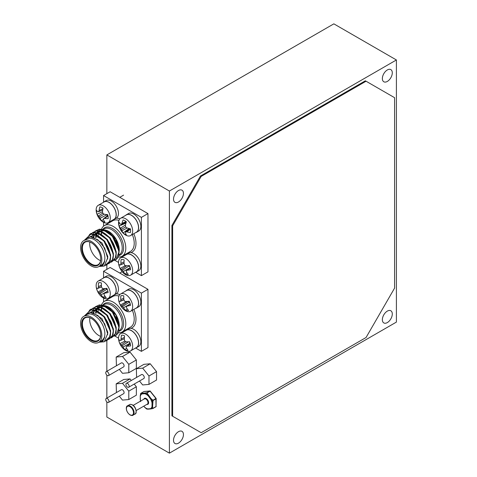 <?xml version="1.0" encoding="UTF-8"?>
<svg xmlns="http://www.w3.org/2000/svg" width="477" height="477" viewBox="0 0 477 477"><rect width="100%" height="100%" fill="white"/><g stroke="black" fill="none" stroke-linecap="round" stroke-linejoin="round"><path stroke-width="0.72" d="M178.481 431.691A7.024 4.054 120 0 0 173.896 437.874A7.024 4.054 120 0 0 174.97 443.503A7.024 4.054 120 0 0 178.481 443.157A7.024 4.054 120 0 0 183.067 436.968A7.024 4.054 120 0 0 181.993 431.339A7.024 4.054 120 0 0 178.481 431.691M387.33 311.111A7.024 4.054 120 0 0 382.739 317.3A7.024 4.054 120 0 0 383.818 322.929A7.024 4.054 120 0 0 387.33 322.577A7.024 4.054 120 0 0 391.915 316.394A7.024 4.054 120 0 0 390.836 310.765A7.024 4.054 120 0 0 387.33 311.111M387.33 69.958A7.024 4.054 120 0 0 382.739 76.147A7.024 4.054 120 0 0 383.818 81.776A7.024 4.054 120 0 0 387.33 81.424A7.024 4.054 120 0 0 391.915 75.235A7.024 4.054 120 0 0 390.836 69.612A7.024 4.054 120 0 0 387.33 69.958M178.481 190.532A7.024 4.054 120 0 0 173.896 196.721A7.024 4.054 120 0 0 174.97 202.349A7.024 4.054 120 0 0 178.481 202.004A7.024 4.054 120 0 0 183.067 195.814A7.024 4.054 120 0 0 181.993 190.186A7.024 4.054 120 0 0 178.481 190.532M396.405 322.088L396.405 59.965L169.401 191.027L169.401 453.15L396.405 322.088M396.405 59.965L333.852 23.85L106.848 154.912L106.848 193.644M106.848 265.045L106.848 269.374M106.848 340.769L106.848 371.297M106.848 375.119L106.848 398.086M106.848 401.914L106.848 417.035L169.401 453.15M106.848 154.912L169.401 191.027M152.968 408.467L155.955 406.756L152.92 408.509A0.429 0.429 0 0 1 152.795 408.556L150.881 408.92A0.429 0.429 0 0 1 150.845 408.926A0.429 0.34 84.9 0 0 150.863 408.926A0.429 0.34 84.9 0 1 150.505 408.676A0.429 0.352 59 0 0 150.654 408.837L152.574 408.455A0.429 0.304 -16.3 0 0 153.01 408.312L156.045 406.559L155.896 398.42L150.082 391.188L146.63 393.131L144.698 393.477L144.847 393.126A0.429 0.34 84.9 0 0 144.692 393.692A0.429 0.298 105.7 0 1 144.698 393.477A8.747 5.05 60 0 1 146.236 394.139A8.747 5.05 60 0 1 147.781 395.254L150.505 398.915L150.959 398.528L150.505 398.915A8.532 4.925 -120 0 1 152.008 402.791L152.008 406.535A0.429 0.304 -164.3 0 0 152.199 406.642A8.747 5.05 60 0 1 150.654 408.837L152.855 408.527L152.199 406.642L152.616 406.535L152.855 408.527M156.045 406.207L156.17 398.635A0.429 0.429 0 0 0 156.074 398.367L156.045 398.808L153.01 400.561L152.616 406.535L152.008 406.535A8.532 4.925 -120 0 1 150.505 408.676L147.703 408.926A0.429 0.34 84.9 0 0 148.156 409.141L150.732 408.908M152.199 402.809L152.616 402.791L152.199 402.809L152.574 400.525L150.654 398.832A8.747 5.05 60 0 1 152.199 402.809M143.839 406.13L144.662 407.28A0.429 0.429 0 0 0 144.698 407.322L144.692 407.191A8.532 4.925 -120 0 0 147.703 408.926A0.429 0.298 105.7 0 0 147.781 409.093A0.429 0.37 91 0 0 148.019 409.177M140.798 393.382L146.892 392.804L150.959 398.528L152.855 400.173L153.01 400.561L152.574 400.525L156.074 398.367L150.261 391.134L143.965 391.528L140.924 393.286A0.429 0.394 98.8 0 0 140.685 393.662L140.715 393.525M144.698 407.322L146.624 408.992L147.781 409.093A8.747 5.05 60 0 1 146.236 408.425A8.747 5.05 60 0 1 144.698 407.31L146.624 408.992A0.429 0.394 98.8 0 0 146.827 409.081L147.995 409.177A0.429 0.429 0 0 0 148.043 409.177L150.845 408.926M143.768 406.171L144.686 407.292M150.183 391.134A0.429 0.34 84.9 0 0 149.778 391.009L146.737 392.768L147.781 395.254L148.156 395.039L147.703 395.427A8.532 4.925 -120 0 0 146.195 394.336A8.532 4.925 -120 0 0 144.692 393.692L141.89 393.942A8.532 4.925 -120 0 0 140.381 396.083A0.429 0.304 -164.3 0 1 140.28 395.928L140.298 395.785M150.231 391.223L150.261 391.134A0.429 0.429 0 0 0 149.891 390.973L144.078 391.492A0.429 0.34 84.9 0 0 143.965 391.528L140.864 393.304A0.429 0.429 0 0 0 140.661 393.585L140.262 395.85A0.429 0.429 0 0 0 140.256 395.904L140.262 395.874M140.703 401.02A8.532 4.925 -120 0 1 140.381 399.821L140.685 401.592M144.197 391.51A0.429 0.34 84.9 0 0 144.078 391.492A0.429 0.429 0 0 0 143.905 391.551L143.851 391.593M142.039 393.376A0.429 0.34 84.9 0 0 141.89 393.942A0.429 0.352 59 0 1 141.818 393.734L140.685 393.662L140.28 395.928A8.747 5.05 60 0 1 141.818 393.734A0.429 0.37 91 0 1 142.039 393.376M107.355 398.569A2.284 1.318 -120 0 0 106.21 398.456A2.284 1.318 -120 0 0 105.864 400.286A2.284 1.318 -120 0 0 107.355 402.296A2.284 1.318 -120 0 0 108.494 402.409A2.284 1.318 -120 0 0 108.845 400.585A2.284 1.318 -120 0 0 107.355 398.569M108.494 402.409L123.626 393.674A2.284 1.318 -120 0 0 123.978 391.844A2.284 1.318 -120 0 0 122.488 389.834A2.284 1.318 -120 0 0 121.349 389.721L106.21 398.456M131.306 380.473L130.054 378.923L123.746 379.483L116.179 383.854L116.424 392.559M119.322 396.16L122.488 400.102L128.796 399.541L136.362 395.171L136.362 386.764L134.198 384.074M128.796 399.541L128.796 391.134L122.488 383.287L116.179 383.854M122.488 383.287L130.054 378.923M128.796 391.134L136.362 386.764M127.532 383.425A2.284 1.318 -120 0 0 126.393 383.311A2.284 1.318 -120 0 0 126.041 385.142A2.284 1.318 -120 0 0 127.532 387.151A2.284 1.318 -120 0 0 128.671 387.264A2.284 1.318 -120 0 0 129.023 385.434A2.284 1.318 -120 0 0 127.532 383.425M128.671 387.264L143.81 378.529A2.284 1.318 -120 0 0 144.155 376.699A2.284 1.318 -120 0 0 142.665 374.689A2.284 1.318 -120 0 0 141.526 374.576L126.393 383.311M139.499 381.016L142.665 384.957L148.973 384.396L156.539 380.026L156.539 371.619L150.231 363.772L143.929 364.339L136.362 368.709L136.601 377.414M148.973 384.396L148.973 375.989L142.665 368.143L136.362 368.709M142.665 368.143L150.231 363.772M148.973 375.989L156.539 371.619M107.355 371.774A2.284 1.318 -120 0 0 106.21 371.661A2.284 1.318 -120 0 0 105.864 373.491A2.284 1.318 -120 0 0 107.355 375.5A2.284 1.318 -120 0 0 108.494 375.614A2.284 1.318 -120 0 0 108.845 373.789A2.284 1.318 -120 0 0 107.355 371.774M108.494 375.614L123.626 366.879A2.284 1.318 -120 0 0 123.978 365.048A2.284 1.318 -120 0 0 122.488 363.039A2.284 1.318 -120 0 0 121.349 362.925L106.21 371.661M119.322 369.365L122.488 373.312L128.796 372.746L136.362 368.375L136.362 359.968L130.054 352.127L123.746 352.688L116.179 357.058L116.424 365.764M128.796 372.746L128.796 364.339L122.488 356.492L116.179 357.058M122.488 356.492L130.054 352.127M128.796 364.339L136.362 359.968M135.611 232.669A10.13 5.849 -120 0 0 136.529 232.299L138.753 231.023A10.13 5.849 -120 0 0 138.753 219.325A10.13 5.849 -120 0 0 128.623 213.475L126.399 214.757A10.13 5.849 -120 0 0 125.624 215.365M136.529 232.299A10.13 5.849 -120 0 0 136.529 220.607A10.13 5.849 -120 0 0 126.399 214.757M113.216 219.736A10.13 5.849 -120 0 0 114.134 219.372L116.352 218.09A10.13 5.849 -120 0 0 116.352 206.392A10.13 5.849 -120 0 0 106.222 200.543L104.004 201.825A10.13 5.849 -120 0 0 103.229 202.439M114.134 219.372A10.13 5.849 -120 0 0 114.134 207.674A10.13 5.849 -120 0 0 104.004 201.825M103.569 202.123L103.569 195.54L141.407 217.381L141.407 275.634L135.605 272.284A10.13 5.849 -120 0 0 136.529 271.914L138.753 270.632A10.13 5.849 -120 0 0 138.753 258.933A10.13 5.849 -120 0 0 128.623 253.084L126.399 254.366A10.13 5.849 -120 0 0 125.624 254.98M136.529 271.914A10.13 5.849 -120 0 0 136.529 260.215A10.13 5.849 -120 0 0 126.399 254.366M113.216 295.46A10.13 5.849 -120 0 0 114.134 295.096L116.352 293.814A10.13 5.849 -120 0 0 116.352 282.116A10.13 5.849 -120 0 0 106.222 276.266L104.004 277.548A10.13 5.849 -120 0 0 103.229 278.163M114.134 295.096A10.13 5.849 -120 0 0 114.134 283.398A10.13 5.849 -120 0 0 104.004 277.548M135.611 308.392A10.13 5.849 -120 0 0 136.529 308.029L138.753 306.747A10.13 5.849 -120 0 0 138.753 295.048A10.13 5.849 -120 0 0 128.623 289.199L126.399 290.481A10.13 5.849 -120 0 0 125.624 291.095M136.529 308.029A10.13 5.849 -120 0 0 136.529 296.33A10.13 5.849 -120 0 0 126.399 290.481M103.569 277.847L103.569 271.264L141.407 293.111L141.407 351.358L135.605 348.007A10.13 5.849 -120 0 0 136.529 347.638L138.753 346.356A10.13 5.849 -120 0 0 138.753 334.657A10.13 5.849 -120 0 0 128.623 328.808L126.399 330.09A10.13 5.849 -120 0 0 125.624 330.704M136.529 347.638A10.13 5.849 -120 0 0 136.529 335.939A10.13 5.849 -120 0 0 126.399 330.09M126.011 221.519L121.969 223.403A15.777 9.868 -55.5 0 1 123.132 219.969A8.288 4.788 60 0 1 124.753 220.636A8.288 4.788 60 0 1 126.375 221.835A15.777 8.282 115.8 0 0 125.397 225.382A15.598 10.935 92.3 0 0 125.654 226.885A15.598 10.935 27.7 0 0 126.822 227.857A15.777 8.282 4.2 0 0 130.382 228.787A8.288 4.788 60 0 1 130.382 232.532A15.777 9.868 175.5 0 1 126.822 231.816A15.598 5.641 159.2 0 1 125.654 231.834A15.598 4.072 132.4 0 0 125.397 232.645A15.777 8.282 115.8 0 0 126.375 234.845A8.288 4.788 60 0 1 124.753 234.171A8.288 4.788 60 0 1 123.132 232.973A15.777 9.868 -55.5 0 1 121.969 230.665A15.598 12.503 -80.4 0 1 121.367 229.359A15.598 12.503 -159.6 0 1 120.538 228.191A15.777 9.868 175.5 0 1 119.119 226.026A8.288 4.788 60 0 1 118.892 224.023A8.288 4.788 60 0 1 119.119 222.282A15.777 8.282 4.2 0 0 120.538 224.232A15.598 4.072 -12.4 0 0 121.367 224.411A15.598 5.641 -39.2 0 1 121.969 223.403M126.208 222.312L121.367 224.411M129.887 228.686L125.654 231.834M130.477 229.258L126.822 231.816M129.076 228.507A6.219 3.589 -120 0 0 129.583 228.918M125.856 222.467A6.219 3.589 -120 0 0 125.964 223.111L119.119 226.026M125.487 224.935L120.538 228.191M125.654 226.885L121.367 229.359M127.258 228L121.969 230.665M129.07 228.501L123.132 232.973M132.666 230.993A9.987 5.766 60 0 1 130.597 235.56A9.987 5.766 60 0 1 125.606 235.066A9.987 5.766 60 0 1 123.746 233.706A15.813 15.813 0 0 1 118.791 225.126A9.987 5.766 60 0 1 118.54 222.837A9.987 5.766 60 0 1 120.609 218.263A9.987 5.766 60 0 1 125.606 218.758A9.987 5.766 60 0 1 132.666 230.993M130.597 235.56L136.458 232.18A9.987 5.766 -120 0 0 138.527 227.607A9.987 5.766 -120 0 0 134.168 217.554A9.987 5.766 -120 0 0 126.471 214.877L120.609 218.263M102.937 208.717L99.091 210.56A15.777 11.192 -64.1 0 1 99.86 206.911A8.288 4.788 60 0 1 101.422 207.256A8.288 4.788 60 0 1 103.062 208.163A15.777 9.606 107.4 0 0 102.477 211.883A15.598 11.555 80.1 0 0 102.889 213.38A15.598 10.017 17 0 0 104.117 214.197A15.777 6.726 -3.2 0 0 107.659 214.656A8.288 4.788 60 0 1 108.172 218.651A15.777 8.312 168.2 0 1 104.66 218.418A15.598 3.721 153.7 0 1 103.569 218.663A15.598 5.867 126.3 0 0 103.473 219.629A15.777 9.606 107.4 0 0 104.845 222.038A8.288 4.788 60 0 1 103.282 221.692A8.288 4.788 60 0 1 101.649 220.785A15.777 11.192 -64.1 0 1 100.087 218.299A15.598 13.129 -94.7 0 1 99.335 216.999A15.598 11.585 -171.3 0 1 98.453 215.986A15.777 8.312 168.2 0 1 97.052 214.292A8.288 4.788 60 0 1 96.569 212.205A8.288 4.788 60 0 1 96.533 210.297A15.777 6.726 -3.2 0 0 97.91 211.764A15.598 2.152 -18.1 0 0 98.656 211.722A15.598 7.435 -45.2 0 1 99.091 210.56M102.704 209.958L98.656 211.722M107.891 215.449L103.569 218.663M108.023 216.021L104.66 218.418M107.164 214.62L107.325 215.872M102.788 213.052L98.453 215.986M102.489 211.705L97.052 214.292M104.064 214.167L99.335 216.999M107.152 214.62L100.087 218.299M103.497 219.271L101.649 220.785M110.181 216.713A9.987 5.766 60 0 1 108.201 222.634A9.987 5.766 60 0 1 104.326 222.681A9.987 5.766 60 0 1 101.351 220.779A15.813 15.813 0 0 1 96.396 212.193A9.987 5.766 60 0 1 96.235 211.251A9.987 5.766 60 0 1 98.214 205.331A9.987 5.766 60 0 1 102.09 205.283A9.987 5.766 60 0 1 110.181 216.713M108.201 222.634L114.063 219.247A9.987 5.766 -120 0 0 116.042 213.332A9.987 5.766 -120 0 0 111.242 204.096A9.987 5.766 -120 0 0 104.075 201.95L98.214 205.331M124.056 261.837L120.925 263.405A15.777 12.587 -79.4 0 1 121.158 259.595A8.288 4.788 60 0 1 121.468 259.512A8.288 4.788 60 0 1 122.577 259.476A8.288 4.788 60 0 1 124.163 259.941A15.777 11.001 93.2 0 0 124.109 263.775A15.598 11.901 61.1 0 0 124.706 265.206A15.598 8.294 4.8 0 0 125.964 265.767A15.777 4.263 -12 0 0 129.38 265.534A8.288 4.788 60 0 1 130.585 269.708A15.777 5.849 159.6 0 1 127.234 270.179A15.598 0.942 146.3 0 1 126.298 270.721A15.598 8.073 116.5 0 0 126.441 271.86A15.777 11.001 93.2 0 0 128.349 274.436A8.288 4.788 60 0 1 126.93 274.555A8.288 4.788 60 0 1 125.338 274.09A15.777 12.587 -79.4 0 1 123.257 271.491A15.598 13.469 -118.6 0 1 122.315 270.256A15.598 9.868 176.1 0 1 121.396 269.499A15.777 5.849 159.6 0 1 120.121 268.497A8.288 4.788 60 0 1 119.31 266.387A8.288 4.788 60 0 1 118.922 264.324A15.777 4.263 -12 0 0 120.126 265.093A15.598 0.626 -25.5 0 1 120.723 264.741A15.598 9.641 -54.9 0 1 120.925 263.405M121.784 259.464L121.158 259.595M124.074 263.25L120.723 264.741M124.08 263.346L120.126 265.093M130.245 267.824L126.298 270.721M130.281 267.961L127.234 270.179M128.814 265.594L130.096 267.329M126.781 265.737L121.396 269.499M125.463 265.552L120.121 268.497M129.267 265.862L122.315 270.256M130.203 267.675L123.257 271.491M126.924 272.647L125.338 274.09M132.165 267.281A9.987 5.766 60 0 1 130.597 275.175A9.987 5.766 60 0 1 128.224 275.611A9.987 5.766 60 0 1 123.746 273.321A15.813 15.813 0 0 1 118.791 264.735A9.987 5.766 60 0 1 120.609 257.872A9.987 5.766 60 0 1 122.983 257.437A9.987 5.766 60 0 1 132.165 267.281M130.597 275.175L136.458 271.789A9.987 5.766 -120 0 0 138.026 263.9A9.987 5.766 -120 0 0 126.471 254.491L120.609 257.872M119.047 265.767A9.987 5.766 60 0 1 118.791 264.735M101.404 285.174L98.405 286.701A15.777 12.843 -83.9 0 1 98.512 282.873A8.288 4.788 60 0 1 99.067 282.7A8.288 4.788 60 0 1 99.884 282.634A8.288 4.788 60 0 1 101.452 282.992A15.777 11.257 89.2 0 0 101.512 286.826L97.713 288.49A15.598 1.318 -27.3 0 1 98.268 288.066A15.598 10.124 -57.6 0 1 98.405 286.701M99.651 282.634L98.512 282.873M101.494 286.623L98.268 288.066M103.885 288.68L97.928 292.079A8.288 4.788 60 0 1 97.04 289.98A8.288 4.788 60 0 1 96.563 287.899A15.777 3.613 -14 0 0 97.713 288.49M101.512 286.826A15.598 11.889 56.3 0 0 102.156 288.227A15.598 7.799 2.1 0 0 103.414 288.722A15.777 3.613 -14 0 0 106.782 288.317A8.288 4.788 60 0 1 108.148 292.502A15.777 5.199 157.7 0 1 104.857 293.146L103.962 293.76A15.598 8.556 113.7 0 0 104.159 294.935A15.777 11.257 89.2 0 0 106.198 297.529A8.288 4.788 60 0 1 104.821 297.761A8.288 4.788 60 0 1 103.259 297.409A15.777 12.843 -83.9 0 1 101.052 294.81A15.598 13.457 -124.8 0 1 100.075 293.599A15.598 9.373 173.4 0 1 99.156 292.914A15.777 5.199 157.7 0 1 97.928 292.079M107.826 290.934L103.962 293.76M107.838 290.97L104.857 293.146M105.673 288.478L106.991 289.169L107.569 290.123M105.399 288.513L99.156 292.914M106.991 289.169L100.075 293.599M107.23 291.369L101.052 294.81M104.839 295.943L103.259 297.409M109.615 289.968A9.987 5.766 60 0 1 108.201 298.358A9.987 5.766 60 0 1 106.18 298.823A9.987 5.766 60 0 1 101.351 296.503A15.813 15.813 0 0 1 96.396 287.917A9.987 5.766 60 0 1 98.214 281.054A9.987 5.766 60 0 1 100.236 280.595A9.987 5.766 60 0 1 109.615 289.968M108.201 298.358L114.063 294.971A9.987 5.766 -120 0 0 115.476 286.588A9.987 5.766 -120 0 0 104.075 277.674L98.214 281.054M123.764 298.137L120.782 299.651A15.777 12.885 -84.7 0 1 120.866 295.818A8.288 4.788 60 0 1 121.468 295.627A8.288 4.788 60 0 1 122.231 295.567A8.288 4.788 60 0 1 123.793 295.901A15.777 11.299 88.5 0 0 123.877 299.735A15.598 11.883 55.4 0 0 124.527 301.13A15.598 7.71 1.7 0 0 125.779 301.613A15.777 3.5 -14.3 0 0 129.142 301.178A8.288 4.788 60 0 1 130.531 305.363A15.777 5.086 157.4 0 1 127.258 306.037L126.369 306.669A15.598 8.64 113.2 0 0 126.578 307.85A15.777 11.299 88.5 0 0 128.635 310.444A8.288 4.788 60 0 1 127.27 310.694A8.288 4.788 60 0 1 125.713 310.36A15.777 12.885 -84.7 0 1 123.483 307.76A15.598 13.451 -125.8 0 1 122.5 306.562A15.598 9.278 173 0 1 121.581 305.882A15.777 5.086 157.4 0 1 120.365 305.083A8.288 4.788 60 0 1 119.459 302.984A8.288 4.788 60 0 1 118.97 300.898A15.777 3.5 -14.3 0 0 120.109 301.458A15.598 1.443 -27.6 0 1 120.657 301.029A15.598 10.208 -58.1 0 1 120.782 299.651M122.094 295.561L120.866 295.818M123.859 299.586L120.657 301.029M123.901 299.789L120.109 301.458M130.221 303.855L126.369 306.669M130.227 303.873L127.258 306.037M127.836 301.375L129.41 302.126L129.947 302.996M127.967 301.381L121.581 305.882M126.87 301.351L120.365 305.083M129.41 302.126L122.5 306.562M129.339 304.499L123.483 307.76M127.293 308.887L125.713 310.36M131.98 302.812A9.987 5.766 60 0 1 130.597 311.29A9.987 5.766 60 0 1 128.641 311.755A9.987 5.766 60 0 1 123.746 309.436A15.813 15.813 0 0 1 118.791 300.85A9.987 5.766 60 0 1 120.609 293.987A9.987 5.766 60 0 1 122.571 293.522A9.987 5.766 60 0 1 131.98 302.812M130.597 311.29L136.458 307.903A9.987 5.766 -120 0 0 137.841 299.431A9.987 5.766 -120 0 0 126.471 290.606L120.609 293.987M124.414 337.37L121.092 339.01A15.777 12.205 -74 0 1 121.492 335.236A8.288 4.788 60 0 1 122.965 335.265A8.288 4.788 60 0 1 124.575 335.874A15.777 10.613 98 0 0 124.354 339.69A15.598 11.859 67.3 0 0 124.896 341.144A15.598 8.896 8.4 0 0 126.149 341.794A15.777 5.08 -9.3 0 0 129.619 341.788A8.288 4.788 60 0 1 130.609 345.92A15.777 6.666 162.2 0 1 127.198 346.165A15.598 1.83 148.6 0 1 126.208 346.618A15.598 7.417 119.8 0 0 126.274 347.709A15.777 10.613 98 0 0 128.015 350.249A8.288 4.788 60 0 1 126.542 350.219A8.288 4.788 60 0 1 124.926 349.605A15.777 12.205 -74 0 1 123.006 347.029A15.598 13.428 -110.7 0 1 122.124 345.765A15.598 10.464 179.7 0 1 121.212 344.925A15.777 6.666 162.2 0 1 119.882 343.696A8.288 4.788 60 0 1 119.172 341.586A8.288 4.788 60 0 1 118.892 339.558A15.777 5.08 -9.3 0 0 120.168 340.548L120.818 340.298A15.598 8.985 -51.6 0 1 121.092 339.01M124.348 338.736L120.818 340.298M130.263 343.619L126.208 346.618M130.334 343.899L127.198 346.165M129.309 341.8L130.161 343.696M125.904 341.675L121.212 344.925M124.867 341.073L119.882 343.696M128.456 341.824L122.124 345.765M130.048 343.225L123.006 347.029M126.536 348.192L124.926 349.605M132.332 343.643A9.987 5.766 60 0 1 130.597 350.899A9.987 5.766 60 0 1 127.758 351.257A9.987 5.766 60 0 1 123.746 349.045A15.813 15.813 0 0 1 118.791 340.459A9.987 5.766 60 0 1 120.609 333.596A9.987 5.766 60 0 1 123.448 333.238A9.987 5.766 60 0 1 132.332 343.643M130.597 350.899L136.458 347.512A9.987 5.766 -120 0 0 138.193 340.256A9.987 5.766 -120 0 0 126.471 330.215L120.609 333.596M118.88 340.852A9.987 5.766 60 0 1 118.791 340.459M366.056 81.215L365.346 80.81L200.459 176.007L171.923 225.43L171.923 415.831L201.169 432.717L366.056 337.513L394.592 288.09L394.592 97.69L366.056 81.215L201.169 176.412L172.632 225.842L172.632 416.236M172.632 225.842L171.923 225.43M201.169 176.412L200.459 176.007M118.213 257.02A17.691 10.214 -120 0 0 122.136 256.221L130.549 251.361A17.691 10.214 -120 0 0 134.216 243.264A17.691 10.214 -120 0 0 132.332 234.559M103.569 226.187L103.569 222.336M118.54 262.433L114.76 260.251M141.407 275.634L147.965 271.848L147.965 213.595L141.407 217.381M103.569 195.54L110.127 191.754L147.965 213.595M122.136 256.221A17.691 10.214 -120 0 0 125.797 248.118A17.691 10.214 -120 0 0 113.287 226.45A17.691 10.214 -120 0 0 104.445 225.573A17.691 10.214 -120 0 0 101.494 229.264M118.946 220.356A17.691 10.214 -120 0 0 112.858 220.72L104.445 225.573M101.828 259.774A15.02 8.669 60 0 1 98.721 266.649A15.02 8.669 60 0 1 87.148 262.624A15.02 8.669 60 0 1 80.595 247.515A15.02 8.669 60 0 1 83.702 240.641A15.02 8.669 60 0 1 95.275 244.659A15.02 8.669 60 0 1 101.828 259.774M81.674 248.141A13.481 7.787 60 0 1 91.208 242.632A13.481 7.787 60 0 1 100.742 259.148A13.481 7.787 60 0 1 91.208 264.652A13.481 7.787 60 0 1 81.674 248.141M91.387 242.739A12.986 7.495 -120 0 0 85.073 242.197A12.986 7.495 -120 0 0 82.384 248.141A12.986 7.495 -120 0 0 88.048 261.205A12.986 7.495 -120 0 0 98.053 264.687A12.986 7.495 -120 0 0 100.742 258.939M83.702 240.641L86.731 238.894A15.02 8.669 60 0 1 98.304 242.912A15.02 8.669 60 0 1 104.857 258.027A15.02 8.669 60 0 1 101.744 264.902L98.721 266.649M99.013 266.482L104.278 266.065L107.617 258.027L104.666 248.052L97.839 239.752L90.111 236.681L84.751 240.032M84.614 239.997L90.892 234.064L94.351 234.38L103.891 241.028L108.708 248.839L110.622 256.906L110.229 260.639L105.047 265.528M89.688 234.296L93.695 232.448L97.153 232.764L106.693 239.412L111.511 247.217L113.425 255.284L113.031 259.023L108.583 263.787M92.49 232.681L96.497 230.826L99.955 231.142L109.495 237.79L114.313 245.601L116.227 253.669L115.833 257.401L111.385 262.171M93.045 235.048L93.289 234.273M93.331 234.159L94.124 232.526M94.196 232.412L95.138 231.214M95.293 231.059L99.299 229.21L102.758 229.526L112.298 236.175L117.115 243.985L119.029 252.053L118.636 255.785L117.908 257.646L116.078 259.607L114.349 260.37M89.855 242.036A12.986 7.495 -120 0 0 89.7 243.914A12.986 7.495 -120 0 0 100.587 260.621M101.786 229.312L108.613 231.333A15.02 8.669 60 0 1 119.232 249.727L119.232 249.87M97.994 237.463A15.02 8.669 60 0 1 98.012 236.842M98.077 235.99A15.02 8.669 60 0 1 98.399 234.344M98.769 233.313A15.02 8.669 60 0 1 99.204 232.478M99.466 232.09A15.02 8.669 60 0 1 100.134 231.321M101.106 230.588A15.02 8.669 60 0 1 103.545 229.896M103.885 229.884A15.02 8.669 60 0 1 108.261 231.136M95.889 235.471L95.978 235.072M96.002 234.946L96.247 234.1M96.372 233.73L96.7 232.973M96.849 232.687L98.161 230.94M98.28 230.832L101.362 229.365M107.891 230.916L115.977 239.347L119.232 250.049L119.035 252.238M90.225 236.675L91.196 236.103M91.328 236.741L92.013 235.9M92.311 235.608L93.999 234.487M93.164 237.105L93.766 235.716M94.005 235.316L94.559 234.565M95.114 233.992L96.801 232.865M95.519 237.409L95.805 236.014M96.145 235.006L96.569 234.1M96.807 233.7L97.362 232.949M97.916 232.377L99.687 231.202M100.707 265.498A15.198 8.777 -120 0 0 101.965 264.985A15.198 8.777 -120 0 0 104.654 261.348L102.078 264.914M104.654 261.348L102.883 265.331L99.335 266.291M107.456 231.75L113.156 236.431L118.994 250.008L118.988 251.164M96.163 237.522L96.366 236.181M96.622 235.221L97.052 234.124M97.272 233.694L97.678 233.044M97.749 232.937L98.035 232.579M98.316 232.263L99.264 231.464M99.848 231.118L101.941 230.498L106.538 231.321M104.654 233.372L110.354 238.053L116.191 251.629L116.185 252.786M93.707 237.23L94.249 235.739M94.947 234.559L95.233 234.195M95.513 233.879L96.461 233.08M101.804 234.964L107.552 239.669L113.389 253.245L113.383 254.402M91.739 236.807L92.431 235.817M92.711 235.495L93.659 234.702M99.049 236.604L104.749 241.284L110.586 254.867L110.581 256.018M90.38 236.675L90.857 236.318M92.681 237.015L101.947 242.906L107.784 256.483L107.623 258.987M118.213 332.743A17.691 10.214 -120 0 0 122.136 331.944L130.549 327.085A17.691 10.214 -120 0 0 134.216 318.988A17.691 10.214 -120 0 0 132.332 310.288M103.569 301.917L103.569 298.059M118.54 338.157L114.76 335.975M141.407 351.358L147.965 347.572L147.965 289.324L141.407 293.111M103.569 271.264L110.127 267.478L147.965 289.324M122.136 331.944A17.691 10.214 -120 0 0 125.797 323.847A17.691 10.214 -120 0 0 113.287 302.174A17.691 10.214 -120 0 0 104.445 301.303A17.691 10.214 -120 0 0 101.494 304.988M118.946 296.08A17.691 10.214 -120 0 0 112.858 296.444L104.445 301.303M101.828 335.498A15.02 8.669 60 0 1 98.721 342.373A15.02 8.669 60 0 1 87.148 338.348A15.02 8.669 60 0 1 80.595 323.239A15.02 8.669 60 0 1 83.702 316.364A15.02 8.669 60 0 1 95.275 320.389A15.02 8.669 60 0 1 101.828 335.498M81.674 323.865A13.481 7.787 60 0 1 91.208 318.362A13.481 7.787 60 0 1 100.742 334.872A13.481 7.787 60 0 1 91.208 340.375A13.481 7.787 60 0 1 81.674 323.865M91.387 318.463A12.986 7.495 -120 0 0 85.073 317.921A12.986 7.495 -120 0 0 82.384 323.865A12.986 7.495 -120 0 0 88.048 336.929A12.986 7.495 -120 0 0 98.053 340.411A12.986 7.495 -120 0 0 100.742 334.669M83.702 316.364L86.731 314.617A15.02 8.669 60 0 1 98.304 318.642A15.02 8.669 60 0 1 104.857 333.751A15.02 8.669 60 0 1 101.744 340.626L98.721 342.373M99.013 342.206L104.278 341.788L107.617 333.751L104.666 323.776L97.839 315.476L90.111 312.405L84.751 315.762M84.614 315.726L90.892 309.788L94.351 310.104L103.891 316.752L108.708 324.563L110.622 332.63L110.229 336.363L105.047 341.252M89.688 310.02L93.695 308.172L97.153 308.488L106.693 315.136L111.511 322.947L113.425 331.014L113.031 334.747L108.583 339.517M92.49 308.404L96.497 306.556L99.955 306.872L109.495 313.52L114.313 321.325L116.227 329.392L115.833 333.131L111.385 337.895M93.045 310.771L93.289 309.996M93.331 309.883L94.124 308.255M94.196 308.136L95.138 306.944M95.293 306.789L99.299 304.934L102.758 305.25L112.298 311.898L117.115 319.709L119.029 327.777L118.636 331.509L117.908 333.369L116.078 335.337L114.349 336.094M89.855 317.765A12.986 7.495 -120 0 0 89.7 319.644A12.986 7.495 -120 0 0 100.587 336.345M101.786 305.036L108.613 307.057A15.02 8.669 60 0 1 119.232 325.451L119.232 325.594M97.994 313.192A15.02 8.669 60 0 1 98.012 312.566M98.077 311.719A15.02 8.669 60 0 1 98.399 310.068M98.769 309.042A15.02 8.669 60 0 1 99.204 308.202M99.466 307.814A15.02 8.669 60 0 1 100.134 307.045M101.106 306.317A15.02 8.669 60 0 1 103.545 305.62M103.885 305.614A15.02 8.669 60 0 1 108.261 306.866M95.889 311.195L95.978 310.795M96.002 310.67L96.247 309.823M96.372 309.454L96.7 308.697M96.849 308.41L98.161 306.663M98.28 306.556L101.362 305.089M107.891 306.645L115.977 315.07L119.232 325.773L119.035 327.961M90.225 312.399L91.196 311.827M91.328 312.465L92.013 311.624M92.311 311.338L93.999 310.211M93.164 312.829L93.766 311.439M94.005 311.04L94.559 310.288M95.114 309.716L96.801 308.595M95.519 313.139L95.805 311.737M96.145 310.73L96.569 309.823M96.807 309.424L97.362 308.673M97.916 308.1L99.687 306.926M100.707 341.228A15.198 8.777 -120 0 0 101.965 340.709A15.198 8.777 -120 0 0 104.654 337.072L102.078 340.638M104.654 337.072L102.883 341.055L99.335 342.021M107.456 307.48L113.156 312.155L118.994 325.737L118.988 326.888M96.163 313.246L96.366 311.904M96.622 310.944L97.052 309.847M97.272 309.418L97.678 308.768M97.749 308.667L98.035 308.303M98.316 307.987L99.264 307.188M99.848 306.842L101.941 306.222L106.538 307.045M104.654 309.096L110.354 313.777L116.191 327.353L116.185 328.51M93.707 312.954L94.249 311.469M94.947 310.283L95.233 309.919M95.513 309.603L96.461 308.81M101.804 310.688L107.552 315.392L113.389 328.969L113.383 330.126M91.739 312.53L92.431 311.541M92.711 311.225L93.659 310.426M99.001 312.304L104.749 317.008L110.586 330.591L110.581 331.748M90.38 312.399L90.857 312.041M92.681 312.745L101.947 318.63L107.784 332.207L107.623 334.711M136.172 410.554L147.393 404.079A2.999 1.729 -120 0 0 147.852 401.676A2.999 1.729 -120 0 0 145.896 399.034A2.999 1.729 -120 0 0 144.394 398.885L133.172 405.367M143.869 399.189A3.422 1.98 60 0 1 146.195 398.51A3.422 1.98 60 0 1 148.597 402.302A3.422 1.98 60 0 1 146.868 404.383M155.955 406.756L156.17 406.386A0.429 0.429 0 0 1 155.955 406.756M140.632 401.062A8.747 5.05 60 0 1 140.28 399.762L140.667 401.545M140.262 399.672L140.262 399.708A0.429 0.429 0 0 1 140.256 399.648L140.256 395.904L140.381 399.476M127.544 405.814A5.42 3.13 60 0 1 130.257 406.082A5.42 3.13 60 0 1 133.798 410.864A5.42 3.13 60 0 1 132.97 415.205C132.54 415.682 131.569 415.598 130.042 414.96C125.23 411.448 125.88 405.796 127.544 405.814L129.565 404.651A5.42 3.13 -120 0 1 132.272 404.919A5.42 3.13 -120 0 1 135.814 409.695A5.42 3.13 -120 0 1 134.985 414.042L132.97 415.205M129.953 406.607A4.997 2.886 -120 0 0 126.423 408.646A4.997 2.886 -120 0 0 129.953 414.763A4.997 2.886 -120 0 0 133.482 412.724A4.997 2.886 -120 0 0 129.953 406.607M133.828 233.694A19.086 11.019 60 0 1 135.981 243.377A19.086 11.019 60 0 1 130.895 252.625M128.766 253.007A19.086 11.019 60 0 1 127.758 252.971M110.068 222.33A19.086 11.019 60 0 1 110.706 221.185M116.215 218.168A19.086 11.019 60 0 1 119.912 218.806M99.246 236.753L103.914 241.04L110.563 255.946M107.259 264.735L105.196 265.397M102.913 265.307L101.863 265.039M87.977 237.087L89.742 234.392M89.897 234.243L91.035 233.39M102.048 235.131L106.717 239.424L113.365 254.324M104.851 233.515L109.519 237.802L116.167 252.709M107.653 231.9L112.322 236.187L118.976 251.087M118.809 255.052L119.125 254.867A15.02 8.669 -120 0 0 122.231 247.992A15.02 8.669 -120 0 0 111.612 229.604A15.02 8.669 -120 0 0 104.105 228.859L103.306 229.318M102.758 229.986A15.02 8.669 -120 0 0 102.388 230.463M102.138 230.862A15.02 8.669 -120 0 0 101.702 231.75M101.655 231.864A15.02 8.669 -120 0 0 101.518 232.239M101.357 232.764A15.02 8.669 -120 0 0 101.052 234.475M101.368 234.672A15.729 9.081 60 0 1 101.535 232.812M101.637 232.263A15.729 9.081 60 0 1 101.726 231.894M101.762 231.774A15.729 9.081 60 0 1 101.905 231.291M102.919 229.288A15.729 9.081 60 0 1 112.489 228.513A15.729 9.081 60 0 1 123.132 243.765A15.729 9.081 60 0 1 118.684 255.606M84.608 240.116L90.868 234.183L97.332 235.716L103.801 241.106L108.595 248.875L110.497 256.9L109.179 262.821L105.131 265.456M89.837 234.255L93.671 232.561L100.134 234.1L106.604 239.49L111.397 247.259L113.299 255.284L112.19 260.847L108.667 263.698M92.639 232.639L96.473 230.946L102.937 232.478L109.406 237.874L114.2 245.637L116.102 253.669L114.993 259.226L111.469 262.082M95.442 231.023L99.276 229.33L105.739 230.862L112.208 236.252L117.002 244.021L118.904 252.047L116.078 259.607M133.828 309.424A19.086 11.019 60 0 1 135.981 319.101A19.086 11.019 60 0 1 130.895 328.355M128.766 328.731A19.086 11.019 60 0 1 127.758 328.701M110.068 298.053A19.086 11.019 60 0 1 110.706 296.909M116.215 293.892A19.086 11.019 60 0 1 119.912 294.53M99.246 312.477L103.914 316.764L110.563 331.67M107.259 340.459L105.196 341.121M102.913 341.031L101.863 340.763M87.977 312.811L89.742 310.116M89.897 309.967L91.035 309.114M102.048 310.861L106.717 315.148L113.365 330.048M104.851 309.239L109.519 313.532L116.167 328.432M107.653 307.623L112.322 311.91L118.976 326.817M118.809 330.776L119.125 330.597A15.02 8.669 -120 0 0 122.231 323.722A15.02 8.669 -120 0 0 111.612 305.328A15.02 8.669 -120 0 0 104.105 304.582L103.306 305.047M102.758 305.709A15.02 8.669 -120 0 0 102.388 306.186M102.138 306.586A15.02 8.669 -120 0 0 101.702 307.474M101.655 307.587A15.02 8.669 -120 0 0 101.518 307.963M101.357 308.488A15.02 8.669 -120 0 0 101.052 310.205M101.368 310.396A15.729 9.081 60 0 1 101.535 308.536M101.637 307.987A15.729 9.081 60 0 1 101.726 307.617M101.762 307.498A15.729 9.081 60 0 1 101.905 307.015M102.919 305.012A15.729 9.081 60 0 1 112.489 304.243A15.729 9.081 60 0 1 123.132 319.489A15.729 9.081 60 0 1 118.684 331.33M84.608 315.84L90.868 309.907L97.332 311.439L103.801 316.835L108.595 324.598L110.497 332.624L109.179 338.545L105.131 341.186M89.837 309.978L93.671 308.291L100.134 309.823L106.604 315.214L111.397 322.983L113.299 331.008L112.19 336.571L108.667 339.421M92.639 308.363L96.473 306.669L102.937 308.208L109.406 313.598L114.2 321.367L116.102 329.392L114.993 334.949L111.469 337.805M95.442 306.747L99.276 305.053L105.739 306.586L112.208 311.982L117.002 319.745L118.904 327.771L116.078 335.337M134.985 414.042C137.012 414.102 136.631 407.215 132.487 404.895C130.96 404.257 129.982 404.174 129.565 404.651M119.781 197.329L123.567 195.141M119.781 273.053L122.16 271.681M94.351 234.38C97.517 235.197 100.701 237.415 103.903 241.022C107.426 244.79 109.662 249.972 110.61 256.572L110.229 260.639M97.153 232.764C100.319 233.581 103.503 235.793 106.705 239.406C110.229 243.175 112.465 248.356 113.413 254.951L113.031 259.023M99.955 231.142C103.121 231.965 106.305 234.177 109.507 237.784C113.031 241.553 115.267 246.734 116.215 253.335L115.833 257.401M102.758 229.526C105.924 230.343 109.108 232.561 112.31 236.169C115.833 239.937 118.069 245.118 119.017 251.713L118.636 255.785M102.847 229.968L102.513 230.457M102.287 230.868L101.893 231.834M101.851 231.953L101.756 232.287M101.631 232.836L101.422 234.708M94.351 310.104C97.517 310.926 100.701 313.139 103.903 316.746C107.426 320.514 109.662 325.696 110.61 332.296L110.229 336.363M97.153 308.488C100.319 309.305 103.503 311.523 106.705 315.13L110.891 321.54L113.413 330.674L113.031 334.747M99.955 306.872C103.121 307.689 106.305 309.901 109.507 313.514C113.031 317.277 115.267 322.464 116.215 329.058L115.833 333.131M102.758 305.25C105.924 306.073 109.108 308.285 112.31 311.892L116.495 318.302L119.017 327.443L118.636 331.509M102.847 305.697L102.513 306.186M102.287 306.592L101.893 307.558M101.851 307.677L101.756 308.011M101.631 308.565L101.422 310.432"/></g></svg>
